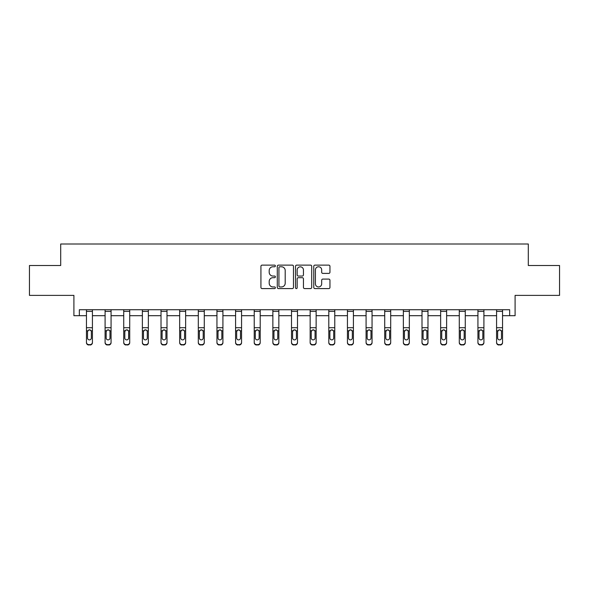 <?xml version="1.0" encoding="UTF-8"?>
<svg xmlns="http://www.w3.org/2000/svg" width="589" height="589" viewBox="0 0 589 589"><rect width="100%" height="100%" fill="white"/><g stroke="black" fill="none" stroke-linecap="round" stroke-linejoin="round"><path stroke-width="0.88" d="M275.38 265.956A0.825 0.825 0 0 0 274.562 265.131L262.098 265.131A1.171 1.171 0 0 0 260.927 266.302L260.927 287.417A1.171 1.171 0 0 0 262.098 288.588L274.562 288.588A0.825 0.825 0 0 0 275.38 287.771A0.825 0.825 0 0 0 274.562 286.946L272.95 286.946A3.755 3.755 0 0 1 269.195 283.199L269.195 281.439A3.755 3.755 0 0 1 272.95 277.684L274.562 277.684A0.825 0.825 0 0 0 275.38 276.859A0.825 0.825 0 0 0 274.562 276.042L272.95 276.042A3.755 3.755 0 0 1 269.195 272.287L269.195 270.528A3.755 3.755 0 0 1 272.95 266.773L274.562 266.773A0.825 0.825 0 0 0 275.38 265.956M79.338 315.697L79.338 309.726L509.662 309.726L509.662 315.697L515.095 315.697L515.095 295.383L559.55 295.383L559.55 265.506L528.304 265.506L528.304 244.001L60.696 244.001L60.696 265.506L29.45 265.506L29.45 295.383L73.905 295.383L73.905 315.697L86.45 315.697M328.78 273.399A1.171 1.171 0 0 0 329.95 272.228L329.95 266.302A1.171 1.171 0 0 0 328.78 265.131L314.938 265.131A1.171 1.171 0 0 0 313.768 266.302L313.768 287.417A1.171 1.171 0 0 0 314.938 288.588L328.78 288.588A1.171 1.171 0 0 0 329.95 287.417L329.95 280.261A1.171 1.171 0 0 0 328.78 279.09L322.853 279.09A1.171 1.171 0 0 0 321.682 280.261L321.682 283.81A3.136 3.136 0 0 1 318.546 286.946A3.136 3.136 0 0 1 315.409 283.81L315.409 269.909A3.136 3.136 0 0 1 318.546 266.773A3.136 3.136 0 0 1 321.682 269.909L321.682 272.228A1.171 1.171 0 0 0 322.853 273.399L328.78 273.399M293.477 266.302A1.171 1.171 0 0 0 292.299 265.131L278.457 265.131A1.171 1.171 0 0 0 277.286 266.302L277.286 287.417A1.171 1.171 0 0 0 278.457 288.588L292.299 288.588A1.171 1.171 0 0 0 293.477 287.417L293.477 266.302M296.701 265.131L310.543 265.131A1.171 1.171 0 0 1 311.714 266.302L311.714 287.417A1.171 1.171 0 0 1 310.543 288.588L304.616 288.588A1.171 1.171 0 0 1 303.445 287.417L303.445 278.855A1.171 1.171 0 0 0 302.267 277.684L298.343 277.684A1.171 1.171 0 0 0 297.165 278.855L297.165 287.771A0.825 0.825 0 0 1 296.348 288.588A0.825 0.825 0 0 1 295.523 287.771L295.523 266.302A1.171 1.171 0 0 1 296.701 265.131M92.429 315.697L105.092 315.697M111.071 315.697L123.734 315.697M129.713 315.697L142.376 315.697M148.354 315.697L161.018 315.697M166.996 315.697L179.66 315.697M185.638 315.697L198.302 315.697M204.28 315.697L216.943 315.697M222.922 315.697L235.585 315.697M241.564 315.697L254.227 315.697M260.205 315.697L272.869 315.697M278.847 315.697L291.511 315.697M297.489 315.697L310.153 315.697M316.131 315.697L328.795 315.697M334.773 315.697L347.436 315.697M353.415 315.697L366.078 315.697M372.057 315.697L384.72 315.697M390.698 315.697L403.362 315.697M409.34 315.697L422.004 315.697M427.982 315.697L440.646 315.697M446.624 315.697L459.287 315.697M465.266 315.697L477.929 315.697M483.908 315.697L496.571 315.697M502.55 315.697L509.662 315.697M279.753 266.773A0.825 0.825 0 0 0 278.928 267.597L278.928 286.129A0.825 0.825 0 0 0 279.753 286.946L281.454 286.946A3.755 3.755 0 0 0 285.201 283.199L285.201 270.528A3.755 3.755 0 0 0 281.454 266.773L279.753 266.773M303.445 269.968A3.136 3.136 0 0 0 300.309 266.832A3.136 3.136 0 0 0 297.165 269.968L297.165 274.864A1.171 1.171 0 0 0 298.343 276.042L302.267 276.042A1.171 1.171 0 0 0 303.445 274.864L303.445 269.968M86.45 331.187L86.45 342.253A2.393 2.371 0 0 0 88.843 344.624L90.036 344.624A2.393 2.371 0 0 0 92.429 342.253L92.429 342.629A2.393 2.371 180 0 1 90.036 344.999L90.036 344.624M91.354 338.358L91.354 337.99A1.914 1.9 180 0 1 89.44 339.882A1.914 1.9 180 0 1 87.525 337.99L87.525 331.695L87.525 337.99A1.914 1.9 180 0 0 89.44 339.882M90.434 330.054L89.44 329.774L91.14 330.812L91.354 331.548M88.438 330.054L87.525 331.695L87.739 330.812L89.44 329.774M86.45 342.253L86.45 309.748L92.429 309.748L92.429 342.629M88.843 344.624L90.036 344.999M88.843 344.999A2.393 2.371 180 0 1 86.45 342.629M91.354 331.695L91.354 337.99M105.092 331.187L105.092 342.253A2.393 2.371 0 0 0 107.485 344.624L108.678 344.624A2.393 2.371 0 0 0 111.071 342.253L111.071 342.629A2.393 2.371 180 0 1 108.678 344.999L108.678 344.624M109.996 338.358L109.996 337.99A1.914 1.9 180 0 1 108.082 339.882A1.914 1.9 180 0 1 106.167 337.99L106.167 331.695L106.167 337.99A1.914 1.9 180 0 0 108.082 339.882M109.075 330.054L108.082 329.774L109.782 330.812L109.996 331.548M107.08 330.054L106.167 331.695L106.381 330.812L108.082 329.774M123.734 331.187L123.734 342.253A2.393 2.371 0 0 0 126.127 344.624L127.32 344.624A2.393 2.371 0 0 0 129.713 342.253L129.713 342.629A2.393 2.371 180 0 1 127.32 344.999L127.32 344.624M128.638 338.358L128.638 337.99A1.914 1.9 180 0 1 126.723 339.882A1.914 1.9 180 0 1 124.809 337.99L124.809 331.695L124.809 337.99A1.914 1.9 180 0 0 126.723 339.882M127.717 330.054L126.723 329.774L128.424 330.812L128.638 331.548M125.722 330.054L124.809 331.695L125.023 330.812L126.723 329.774M105.092 342.253L105.092 309.748L111.071 309.748L111.071 342.629M107.485 344.624L108.678 344.999M107.485 344.999A2.393 2.371 180 0 1 105.092 342.629M109.996 331.695L109.996 337.99M123.734 342.253L123.734 309.748L129.713 309.748L129.713 342.629M126.127 344.624L127.32 344.999M126.127 344.999A2.393 2.371 180 0 1 123.734 342.629M128.638 331.695L128.638 337.99M142.376 331.187L142.376 342.253A2.393 2.371 0 0 0 144.769 344.624L145.962 344.624A2.393 2.371 0 0 0 148.354 342.253L148.354 342.629A2.393 2.371 180 0 1 145.962 344.999L145.962 344.624M147.279 338.358L147.279 337.99A1.914 1.9 180 0 1 145.365 339.882A1.914 1.9 180 0 1 143.451 337.99L143.451 331.695L143.451 337.99A1.914 1.9 180 0 0 145.365 339.882M146.359 330.054L145.365 329.774L147.066 330.812L147.279 331.548M144.364 330.054L143.451 331.695L143.664 330.812L145.365 329.774M142.376 342.253L142.376 309.748L148.354 309.748L148.354 342.629M144.769 344.624L145.962 344.999M144.769 344.999A2.393 2.371 180 0 1 142.376 342.629M147.279 331.695L147.279 337.99M161.018 331.187L161.018 342.253A2.393 2.371 0 0 0 163.411 344.624L164.603 344.624A2.393 2.371 0 0 0 166.996 342.253L166.996 342.629A2.393 2.371 180 0 1 164.603 344.999L164.603 344.624M165.921 338.358L165.921 337.99A1.914 1.9 180 0 1 164.007 339.882A1.914 1.9 180 0 1 162.093 337.99L162.093 331.695L162.093 337.99A1.914 1.9 180 0 0 164.007 339.882M165.001 330.054L164.007 329.774L165.708 330.812L165.921 331.548M163.006 330.054L162.093 331.695L162.306 330.812L164.007 329.774M161.018 342.253L161.018 309.748L166.996 309.748L166.996 342.629M163.411 344.624L164.603 344.999M163.411 344.999A2.393 2.371 180 0 1 161.018 342.629M165.921 331.695L165.921 337.99M179.66 331.187L179.66 342.253A2.393 2.371 0 0 0 182.053 344.624L183.245 344.624A2.393 2.371 0 0 0 185.638 342.253L185.638 342.629A2.393 2.371 180 0 1 183.245 344.999L183.245 344.624M184.563 338.358L184.563 337.99A1.914 1.9 180 0 1 182.649 339.882A1.914 1.9 180 0 1 180.735 337.99L180.735 331.695L180.735 337.99A1.914 1.9 180 0 0 182.649 339.882M183.643 330.054L182.649 329.774L184.35 330.812L184.563 331.548M181.648 330.054L180.735 331.695L180.948 330.812L182.649 329.774M179.66 342.253L179.66 309.748L185.638 309.748L185.638 342.629M182.053 344.624L183.245 344.999M182.053 344.999A2.393 2.371 180 0 1 179.66 342.629M184.563 331.695L184.563 337.99M198.302 331.187L198.302 342.253A2.393 2.371 0 0 0 200.694 344.624L201.887 344.624A2.393 2.371 0 0 0 204.28 342.253L204.28 342.629A2.393 2.371 180 0 1 201.887 344.999L201.887 344.624M203.205 338.358L203.205 337.99A1.914 1.9 180 0 1 201.291 339.882A1.914 1.9 180 0 1 199.376 337.99L199.376 331.695L199.376 337.99A1.914 1.9 180 0 0 201.291 339.882M202.285 330.054L201.291 329.774L202.991 330.812L203.205 331.548M200.289 330.054L199.376 331.695L199.59 330.812L201.291 329.774M198.302 342.253L198.302 309.748L204.28 309.748L204.28 342.629M200.694 344.624L201.887 344.999M200.694 344.999A2.393 2.371 180 0 1 198.302 342.629M203.205 331.695L203.205 337.99M216.943 331.187L216.943 342.253A2.393 2.371 0 0 0 219.336 344.624L220.529 344.624A2.393 2.371 0 0 0 222.922 342.253L222.922 342.629A2.393 2.371 180 0 1 220.529 344.999L220.529 344.624M221.847 338.358L221.847 337.99A1.914 1.9 180 0 1 219.933 339.882A1.914 1.9 180 0 1 218.018 337.99L218.018 331.695L218.018 337.99A1.914 1.9 180 0 0 219.933 339.882M220.927 330.054L219.933 329.774L221.633 330.812L221.847 331.548M218.931 330.054L218.018 331.695L218.232 330.812L219.933 329.774M216.943 342.253L216.943 309.748L222.922 309.748L222.922 342.629M219.336 344.624L220.529 344.999M219.336 344.999A2.393 2.371 180 0 1 216.943 342.629M221.847 331.695L221.847 337.99M235.585 331.187L235.585 342.253A2.393 2.371 0 0 0 237.978 344.624L239.171 344.624A2.393 2.371 0 0 0 241.564 342.253L241.564 342.629A2.393 2.371 180 0 1 239.171 344.999L239.171 344.624M240.489 338.358L240.489 337.99A1.914 1.9 180 0 1 238.574 339.882A1.914 1.9 180 0 1 236.66 337.99L236.66 331.695L236.66 337.99A1.914 1.9 180 0 0 238.574 339.882M239.568 330.054L238.574 329.774L240.275 330.812L240.489 331.548M237.573 330.054L236.66 331.695L236.874 330.812L238.574 329.774M235.585 342.253L235.585 309.748L241.564 309.748L241.564 342.629M237.978 344.624L239.171 344.999M237.978 344.999A2.393 2.371 180 0 1 235.585 342.629M240.489 331.695L240.489 337.99M254.227 331.187L254.227 342.253A2.393 2.371 0 0 0 256.62 344.624L257.813 344.624A2.393 2.371 0 0 0 260.205 342.253L260.205 342.629A2.393 2.371 180 0 1 257.813 344.999L257.813 344.624M259.131 338.358L259.131 337.99A1.914 1.9 180 0 1 257.216 339.882A1.914 1.9 180 0 1 255.302 337.99L255.302 331.695L255.302 337.99A1.914 1.9 180 0 0 257.216 339.882M258.21 330.054L257.216 329.774L258.917 330.812L259.131 331.548M256.215 330.054L255.302 331.695L255.516 330.812L257.216 329.774M272.869 331.187L272.869 342.253A2.393 2.371 0 0 0 275.262 344.624L276.455 344.624A2.393 2.371 0 0 0 278.847 342.253L278.847 342.629A2.393 2.371 180 0 1 276.455 344.999L276.455 344.624M277.772 338.358L277.772 337.99A1.914 1.9 180 0 1 275.858 339.882A1.914 1.9 180 0 1 273.944 337.99L273.944 331.695L273.944 337.99A1.914 1.9 180 0 0 275.858 339.882M276.852 330.054L275.858 329.774L277.559 330.812L277.772 331.548M274.857 330.054L273.944 331.695L274.157 330.812L275.858 329.774M291.511 331.187L291.511 342.253A2.393 2.371 0 0 0 293.904 344.624L295.096 344.624A2.393 2.371 0 0 0 297.489 342.253L297.489 342.629A2.393 2.371 180 0 1 295.096 344.999L295.096 344.624M296.414 338.358L296.414 337.99A1.914 1.9 180 0 1 294.5 339.882A1.914 1.9 180 0 1 292.586 337.99L292.586 331.695L292.586 337.99A1.914 1.9 180 0 0 294.5 339.882M295.494 330.054L294.5 329.774L296.201 330.812L296.414 331.548M293.499 330.054L292.586 331.695L292.799 330.812L294.5 329.774M310.153 331.187L310.153 342.253A2.393 2.371 0 0 0 312.545 344.624L313.738 344.624A2.393 2.371 0 0 0 316.131 342.253L316.131 342.629A2.393 2.371 180 0 1 313.738 344.999L313.738 344.624M315.056 338.358L315.056 337.99A1.914 1.9 180 0 1 313.142 339.882A1.914 1.9 180 0 1 311.228 337.99L311.228 331.695L311.228 337.99A1.914 1.9 180 0 0 313.142 339.882M314.136 330.054L313.142 329.774L314.843 330.812L315.056 331.548M312.148 330.054L311.228 331.695L311.441 330.812L313.142 329.774M328.795 331.187L328.795 342.253A2.393 2.371 0 0 0 331.187 344.624L332.38 344.624A2.393 2.371 0 0 0 334.773 342.253L334.773 342.629A2.393 2.371 180 0 1 332.38 344.999L332.38 344.624M333.698 338.358L333.698 337.99A1.914 1.9 180 0 1 331.784 339.882A1.914 1.9 180 0 1 329.869 337.99L329.869 331.695L329.869 337.99A1.914 1.9 180 0 0 331.784 339.882M332.778 330.054L331.784 329.774L333.484 330.812L333.698 331.548M330.79 330.054L329.869 331.695L330.083 330.812L331.784 329.774M347.436 331.187L347.436 342.253A2.393 2.371 0 0 0 349.829 344.624L351.022 344.624A2.393 2.371 0 0 0 353.415 342.253L353.415 342.629A2.393 2.371 180 0 1 351.022 344.999L351.022 344.624M352.34 338.358L352.34 337.99A1.914 1.9 180 0 1 350.426 339.882A1.914 1.9 180 0 1 348.511 337.99L348.511 331.695L348.511 337.99A1.914 1.9 180 0 0 350.426 339.882M351.419 330.054L350.426 329.774L352.126 330.812L352.34 331.548M349.432 330.054L348.511 331.695L348.725 330.812L350.426 329.774M366.078 331.187L366.078 342.253A2.393 2.371 0 0 0 368.471 344.624L369.664 344.624A2.393 2.371 0 0 0 372.057 342.253L372.057 342.629A2.393 2.371 180 0 1 369.664 344.999L369.664 344.624M370.982 338.358L370.982 337.99A1.914 1.9 180 0 1 369.067 339.882A1.914 1.9 180 0 1 367.153 337.99L367.153 331.695L367.153 337.99A1.914 1.9 180 0 0 369.067 339.882M370.061 330.054L369.067 329.774L370.768 330.812L370.982 331.548M368.073 330.054L367.153 331.695L367.367 330.812L369.067 329.774M384.72 331.187L384.72 342.253A2.393 2.371 0 0 0 387.113 344.624L388.306 344.624A2.393 2.371 0 0 0 390.698 342.253L390.698 342.629A2.393 2.371 180 0 1 388.306 344.999L388.306 344.624M389.624 338.358L389.624 337.99A1.914 1.9 180 0 1 387.709 339.882A1.914 1.9 180 0 1 385.795 337.99L385.795 331.695L385.795 337.99A1.914 1.9 180 0 0 387.709 339.882M388.703 330.054L387.709 329.774L389.41 330.812L389.624 331.548M386.715 330.054L385.795 331.695L386.009 330.812L387.709 329.774M403.362 331.187L403.362 342.253A2.393 2.371 0 0 0 405.755 344.624L406.947 344.624A2.393 2.371 0 0 0 409.34 342.253L409.34 342.629A2.393 2.371 180 0 1 406.947 344.999L406.947 344.624M408.265 338.358L408.265 337.99A1.914 1.9 180 0 1 406.351 339.882A1.914 1.9 180 0 1 404.437 337.99L404.437 331.695L404.437 337.99A1.914 1.9 180 0 0 406.351 339.882M407.345 330.054L406.351 329.774L408.052 330.812L408.265 331.548M405.357 330.054L404.437 331.695L404.65 330.812L406.351 329.774M422.004 331.187L422.004 342.253A2.393 2.371 0 0 0 424.397 344.624L425.589 344.624A2.393 2.371 0 0 0 427.982 342.253L427.982 342.629A2.393 2.371 180 0 1 425.589 344.999L425.589 344.624M426.907 338.358L426.907 337.99A1.914 1.9 180 0 1 424.993 339.882A1.914 1.9 180 0 1 423.079 337.99L423.079 331.695L423.079 337.99A1.914 1.9 180 0 0 424.993 339.882M425.987 330.054L424.993 329.774L426.694 330.812L426.907 331.548M423.999 330.054L423.079 331.695L423.292 330.812L424.993 329.774M254.227 342.253L254.227 309.748L260.205 309.748L260.205 342.629M256.62 344.624L257.813 344.999M256.62 344.999A2.393 2.371 180 0 1 254.227 342.629M259.131 331.695L259.131 337.99M272.869 342.253L272.869 309.748L278.847 309.748L278.847 342.629M275.262 344.624L276.455 344.999M275.262 344.999A2.393 2.371 180 0 1 272.869 342.629M277.772 331.695L277.772 337.99M291.511 342.253L291.511 309.748L297.489 309.748L297.489 342.629M293.904 344.624L295.096 344.999M293.904 344.999A2.393 2.371 180 0 1 291.511 342.629M296.414 331.695L296.414 337.99M310.153 342.253L310.153 309.748L316.131 309.748L316.131 342.629M312.545 344.624L313.738 344.999M312.545 344.999A2.393 2.371 180 0 1 310.153 342.629M315.056 331.695L315.056 337.99M328.795 342.253L328.795 309.748L334.773 309.748L334.773 342.629M331.187 344.624L332.38 344.999M331.187 344.999A2.393 2.371 180 0 1 328.795 342.629M333.698 331.695L333.698 337.99M347.436 342.253L347.436 309.748L353.415 309.748L353.415 342.629M349.829 344.624L351.022 344.999M349.829 344.999A2.393 2.371 180 0 1 347.436 342.629M352.34 331.695L352.34 337.99M366.078 342.253L366.078 309.748L372.057 309.748L372.057 342.629M368.471 344.624L369.664 344.999M368.471 344.999A2.393 2.371 180 0 1 366.078 342.629M370.982 331.695L370.982 337.99M384.72 342.253L384.72 309.748L390.698 309.748L390.698 342.629M387.113 344.624L388.306 344.999M387.113 344.999A2.393 2.371 180 0 1 384.72 342.629M389.624 331.695L389.624 337.99M403.362 342.253L403.362 309.748L409.34 309.748L409.34 342.629M405.755 344.624L406.947 344.999M405.755 344.999A2.393 2.371 180 0 1 403.362 342.629M408.265 331.695L408.265 337.99M422.004 342.253L422.004 309.748L427.982 309.748L427.982 342.629M424.397 344.624L425.589 344.999M424.397 344.999A2.393 2.371 180 0 1 422.004 342.629M426.907 331.695L426.907 337.99M440.646 331.187L440.646 342.253A2.393 2.371 0 0 0 443.038 344.624L444.231 344.624A2.393 2.371 0 0 0 446.624 342.253L446.624 342.629A2.393 2.371 180 0 1 444.231 344.999L444.231 344.624M445.549 338.358L445.549 337.99A1.914 1.9 180 0 1 443.635 339.882A1.914 1.9 180 0 1 441.721 337.99L441.721 331.695L441.721 337.99A1.914 1.9 180 0 0 443.635 339.882M444.629 330.054L443.635 329.774L445.336 330.812L445.549 331.548M442.641 330.054L441.721 331.695L441.934 330.812L443.635 329.774M440.646 342.253L440.646 309.748L446.624 309.748L446.624 342.629M443.038 344.624L444.231 344.999M443.038 344.999A2.393 2.371 180 0 1 440.646 342.629M445.549 331.695L445.549 337.99M459.287 331.187L459.287 342.253A2.393 2.371 0 0 0 461.68 344.624L462.873 344.624A2.393 2.371 0 0 0 465.266 342.253L465.266 342.629A2.393 2.371 180 0 1 462.873 344.999L462.873 344.624M464.191 338.358L464.191 337.99A1.914 1.9 180 0 1 462.277 339.882A1.914 1.9 180 0 1 460.362 337.99L460.362 331.695L460.362 337.99A1.914 1.9 180 0 0 462.277 339.882M463.271 330.054L462.277 329.774L463.977 330.812L464.191 331.548M461.283 330.054L460.362 331.695L460.576 330.812L462.277 329.774M459.287 342.253L459.287 309.748L465.266 309.748L465.266 342.629M461.68 344.624L462.873 344.999M461.68 344.999A2.393 2.371 180 0 1 459.287 342.629M464.191 331.695L464.191 337.99M477.929 331.187L477.929 342.253A2.393 2.371 0 0 0 480.322 344.624L481.515 344.624A2.393 2.371 0 0 0 483.908 342.253L483.908 342.629A2.393 2.371 180 0 1 481.515 344.999L481.515 344.624M482.833 338.358L482.833 337.99A1.914 1.9 180 0 1 480.918 339.882A1.914 1.9 180 0 1 479.004 337.99L479.004 331.695L479.004 337.99A1.914 1.9 180 0 0 480.918 339.882M481.912 330.054L480.918 329.774L482.619 330.812L482.833 331.548M479.925 330.054L479.004 331.695L479.218 330.812L480.918 329.774M477.929 342.253L477.929 309.748L483.908 309.748L483.908 342.629M480.322 344.624L481.515 344.999M480.322 344.999A2.393 2.371 180 0 1 477.929 342.629M482.833 331.695L482.833 337.99M496.571 331.187L496.571 342.253A2.393 2.371 0 0 0 498.964 344.624L500.157 344.624A2.393 2.371 0 0 0 502.55 342.253L502.55 342.629A2.393 2.371 180 0 1 500.157 344.999L500.157 344.624M501.475 338.358L501.475 337.99A1.914 1.9 180 0 1 499.56 339.882A1.914 1.9 180 0 1 497.646 337.99L497.646 331.695L497.646 337.99A1.914 1.9 180 0 0 499.56 339.882M500.554 330.054L499.56 329.774L501.261 330.812L501.475 331.548M498.566 330.054L497.646 331.695L497.86 330.812L499.56 329.774M496.571 342.253L496.571 309.748L502.55 309.748L502.55 342.253M498.964 344.624L500.157 344.999M498.964 344.999A2.393 2.371 180 0 1 496.571 342.629M501.475 331.695L501.475 337.99M91.14 330.812L92.429 330.812M86.45 330.812L87.739 330.812M86.45 327.72L92.429 327.72M86.45 311.39L92.429 311.39M109.782 330.812L111.071 330.812M105.092 330.812L106.381 330.812M105.092 327.72L111.071 327.72M105.092 311.39L111.071 311.39M128.424 330.812L129.713 330.812M123.734 330.812L125.023 330.812M123.734 327.72L129.713 327.72M123.734 311.39L129.713 311.39M147.066 330.812L148.354 330.812M142.376 330.812L143.664 330.812M142.376 327.72L148.354 327.72M142.376 311.39L148.354 311.39M165.708 330.812L166.996 330.812M161.018 330.812L162.306 330.812M161.018 327.72L166.996 327.72M161.018 311.39L166.996 311.39M184.35 330.812L185.638 330.812M179.66 330.812L180.948 330.812M179.66 327.72L185.638 327.72M179.66 311.39L185.638 311.39M202.991 330.812L204.28 330.812M198.302 330.812L199.59 330.812M198.302 327.72L204.28 327.72M198.302 311.39L204.28 311.39M221.633 330.812L222.922 330.812M216.943 330.812L218.232 330.812M216.943 327.72L222.922 327.72M216.943 311.39L222.922 311.39M240.275 330.812L241.564 330.812M235.585 330.812L236.874 330.812M235.585 327.72L241.564 327.72M235.585 311.39L241.564 311.39M258.917 330.812L260.205 330.812M254.227 330.812L255.516 330.812M254.227 327.72L260.205 327.72M254.227 311.39L260.205 311.39M277.559 330.812L278.847 330.812M272.869 330.812L274.157 330.812M272.869 327.72L278.847 327.72M272.869 311.39L278.847 311.39M296.201 330.812L297.489 330.812M291.511 330.812L292.799 330.812M291.511 327.72L297.489 327.72M291.511 311.39L297.489 311.39M314.843 330.812L316.131 330.812M310.153 330.812L311.441 330.812M310.153 327.72L316.131 327.72M310.153 311.39L316.131 311.39M333.484 330.812L334.773 330.812M328.795 330.812L330.083 330.812M328.795 327.72L334.773 327.72M328.795 311.39L334.773 311.39M352.126 330.812L353.415 330.812M347.436 330.812L348.725 330.812M347.436 327.72L353.415 327.72M347.436 311.39L353.415 311.39M370.768 330.812L372.057 330.812M366.078 330.812L367.367 330.812M366.078 327.72L372.057 327.72M366.078 311.39L372.057 311.39M389.41 330.812L390.698 330.812M384.72 330.812L386.009 330.812M384.72 327.72L390.698 327.72M384.72 311.39L390.698 311.39M408.052 330.812L409.34 330.812M403.362 330.812L404.65 330.812M403.362 327.72L409.34 327.72M403.362 311.39L409.34 311.39M426.694 330.812L427.982 330.812M422.004 330.812L423.292 330.812M422.004 327.72L427.982 327.72M422.004 311.39L427.982 311.39M445.336 330.812L446.624 330.812M440.646 330.812L441.934 330.812M440.646 327.72L446.624 327.72M440.646 311.39L446.624 311.39M463.977 330.812L465.266 330.812M459.287 330.812L460.576 330.812M459.287 327.72L465.266 327.72M459.287 311.39L465.266 311.39M482.619 330.812L483.908 330.812M477.929 330.812L479.218 330.812M477.929 327.72L483.908 327.72M477.929 311.39L483.908 311.39M501.261 330.812L502.55 330.812M496.571 330.812L497.86 330.812M496.571 327.72L502.55 327.72M496.571 311.39L502.55 311.39"/></g></svg>
